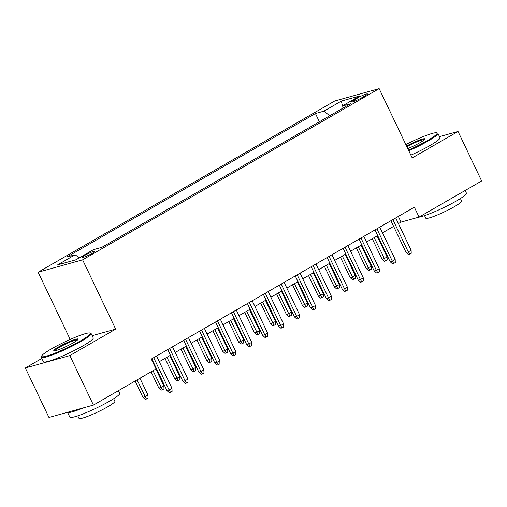 <?xml version="1.0" encoding="UTF-8"?>
<svg xmlns="http://www.w3.org/2000/svg" width="507" height="507" viewBox="0 0 507 507"><rect width="100%" height="100%" fill="white"/><g stroke="black" fill="none" stroke-linecap="round" stroke-linejoin="round"><path stroke-width="0.76" d="M92.363 253.304A7.066 0.83 -25.5 0 0 94.898 251.333A7.066 0.83 -25.5 0 0 91.209 252.283A7.066 0.83 -25.5 0 0 84.669 255.446A7.066 0.83 -25.5 0 0 82.14 257.423A7.066 0.83 -25.5 0 0 85.829 256.472A7.066 0.83 -25.5 0 0 92.363 253.304M41.847 358.449L25.35 367.968L48.957 417.464L93.44 405.087L156.017 368.957L151.295 359.057L414.352 207.192L419.074 217.091L481.65 180.967L458.043 131.471L439.468 136.643M70.194 339.43L38.133 272.215L334.671 101.02L379.154 88.636L82.616 259.831L38.133 272.215M357.574 97.933L354.063 99.961A6.845 0.805 -25.5 0 0 351.611 101.869A6.845 0.805 -25.5 0 0 355.192 100.95A6.845 0.805 -25.5 0 0 361.523 97.883L365.027 95.861A6.845 0.805 -25.5 0 0 367.48 93.947A6.845 0.805 -25.5 0 0 363.906 94.866A6.845 0.805 -25.5 0 0 357.574 97.933L358.348 99.549M329.803 115.729L323.859 111.179L315.449 113.517L66.74 257.1L75.15 254.761L57.614 264.882L75.892 259.799L93.427 249.672L101.844 247.334L350.552 103.751L342.136 106.09L341.838 108.783M323.859 111.179L341.401 101.051L359.672 95.969L342.136 106.09M25.35 367.968L69.833 355.591L93.44 405.087M69.833 355.591L115.666 329.125L82.616 259.831M379.154 88.636L412.204 157.93L458.043 131.471M398.42 223.625L401.043 222.11L419.074 217.091M154.001 364.729L154.483 364.451M159.274 361.687L170.428 355.249M175.219 352.479L186.373 346.047M191.164 343.277L202.312 336.838M207.103 334.075L218.257 327.636M223.048 324.867L234.202 318.434M238.993 315.665L250.141 309.226M254.932 306.462L266.086 300.024M270.877 297.254L282.025 290.822M286.823 288.052L297.97 281.613M302.761 278.85L313.915 272.411M318.707 269.648L329.854 263.209M334.652 260.44L345.799 254.001M350.591 251.238L361.745 244.799M366.536 242.035L377.683 235.597M382.474 232.827L393.628 226.395M398.337 216.438L401.043 222.11M319.372 121.75L315.449 113.517M75.15 254.761L79.219 257.879M342.447 105.912L341.401 101.051M115.666 329.125L92.16 335.672M390.922 220.722L406.088 252.518L408.255 251.916L392.843 219.613M411.126 250.262L411.234 253.335L409.637 254.254L408.255 251.916L411.126 250.262L395.714 217.953M409.637 254.254L408.439 254.59L406.088 252.518M387.082 256.954L387.19 260.028L385.593 260.947L384.395 261.282L382.05 259.21L384.211 258.608L387.082 256.954L377.062 235.951M385.593 260.947L374.198 237.612M382.05 259.21L372.271 238.721M408.477 150.11A26.947 3.162 -25.5 0 0 427.382 140.597A26.947 3.162 -25.5 0 0 436.704 132.821A26.947 3.162 -25.5 0 0 405.822 144.552M436.704 132.821L437.579 133.119A27.612 3.245 154.5 0 1 437.915 133.385A27.612 3.245 154.5 0 1 428.022 141.092A27.612 3.245 154.5 0 1 408.794 150.782M406.544 146.06A13.474 1.584 154.5 0 1 419.093 140.198A13.474 1.584 154.5 0 1 424.872 139.089A13.474 1.584 154.5 0 1 420.049 142.638A13.474 1.584 154.5 0 1 407.755 148.602M465.153 190.493L466.434 193.173A27.612 3.245 154.5 0 1 456.541 200.88A27.612 3.245 154.5 0 1 418.567 217.237M460.426 198.535L461.63 201.057A19.881 2.332 154.5 0 1 454.506 206.603A19.881 2.332 154.5 0 1 436.128 215.507A19.881 2.332 154.5 0 1 425.747 218.175L424.543 215.652M437.915 133.385L439.994 137.739A27.612 3.245 154.5 0 1 430.101 145.446A27.612 3.245 154.5 0 1 410.873 155.136M424.441 139.647A12.808 1.502 -25.5 0 0 406.868 146.732M80.626 340.78A26.947 3.162 -25.5 0 0 89.948 333.004A26.947 3.162 -25.5 0 0 51.289 348.949A26.947 3.162 -25.5 0 0 41.644 356.047A26.947 3.162 -25.5 0 0 54.414 353.36A26.947 3.162 -25.5 0 0 80.626 340.78M89.948 333.004L90.823 333.308A27.612 3.245 154.5 0 1 91.159 333.574A27.612 3.245 154.5 0 1 81.266 341.274A27.612 3.245 154.5 0 1 55.738 353.639A27.612 3.245 154.5 0 1 41.321 357.346A27.612 3.245 154.5 0 1 41.327 356.915L41.644 356.047M73.287 342.821A13.474 1.584 154.5 0 1 53.964 350.793A13.474 1.584 154.5 0 1 58.622 346.902A13.474 1.584 154.5 0 1 71.728 340.615A13.474 1.584 154.5 0 1 78.11 339.272A13.474 1.584 154.5 0 1 73.287 342.821M77.685 339.836A12.808 1.502 -25.5 0 0 59.268 347.396A12.808 1.502 -25.5 0 0 54.667 350.812M118.397 390.675L119.677 393.362A27.612 3.245 154.5 0 1 109.785 401.069A27.612 3.245 154.5 0 1 84.257 413.427A27.612 3.245 154.5 0 1 69.839 417.134L67.532 412.299M113.669 398.724L114.874 401.246A19.881 2.332 154.5 0 1 107.75 406.791A19.881 2.332 154.5 0 1 89.365 415.689A19.881 2.332 154.5 0 1 78.984 418.364L77.786 415.841M91.159 333.574L93.237 337.928A27.612 3.245 154.5 0 1 83.344 345.628A27.612 3.245 154.5 0 1 57.811 357.993A27.612 3.245 154.5 0 1 43.399 361.7L41.321 357.346M83.294 407.907A27.612 3.245 154.5 0 1 67.551 412.292M374.977 229.925L390.149 261.726L392.31 261.124L376.904 228.815M395.181 259.464L395.289 262.544L393.698 263.463L392.31 261.124L395.181 259.464L379.775 227.155M393.698 263.463L392.494 263.798L390.149 261.726M359.038 239.127L374.204 270.928L376.371 270.326L360.959 238.017M379.236 268.672L379.35 271.746L377.753 272.665L376.371 270.326L379.236 268.672L363.83 236.363M377.753 272.665L376.549 273L374.204 270.928M343.093 248.335L358.265 280.13L360.426 279.528L345.014 247.22M363.297 277.874L363.405 280.948L361.808 281.867L360.426 279.528L363.297 277.874L347.884 245.565M361.808 281.867L360.61 282.203L358.265 280.13M327.154 257.537L342.32 289.339L344.481 288.737L329.075 256.428M347.352 287.076L347.46 290.15L345.869 291.075L344.481 288.737L347.352 287.076L331.946 254.768M345.869 291.075L344.665 291.405L342.32 289.339M371.137 266.156L371.244 269.23L369.654 270.155L368.45 270.485L366.105 268.418L368.266 267.816L371.137 266.156L361.123 245.16M369.654 270.155L358.253 246.814M366.105 268.418L356.332 247.923M355.192 275.358L355.306 278.438L353.709 279.357L352.504 279.693L350.16 277.621L352.327 277.018L355.192 275.358L345.178 254.362M353.709 279.357L342.307 256.016M350.16 277.621L340.387 257.131M339.253 284.566L339.36 287.64L337.763 288.559L336.566 288.895L334.221 286.823L336.382 286.221L339.253 284.566L329.233 263.564M337.763 288.559L326.369 265.224M334.221 286.823L324.442 266.333M323.308 293.768L323.415 296.842L321.825 297.767L320.62 298.097L318.276 296.025L320.437 295.423L323.308 293.768L313.294 272.772M321.825 297.767L310.423 274.426M318.276 296.025L308.503 275.535M311.209 266.739L326.375 298.541L328.542 297.939L313.13 265.63M331.413 296.278L331.521 299.358L329.924 300.277L328.542 297.939L331.413 296.278L316 263.976M329.924 300.277L328.72 300.613L326.375 298.541M307.369 302.971L307.476 306.051L305.879 306.969L304.675 307.305L302.33 305.233L304.498 304.631L307.369 302.971L297.349 281.974M305.879 306.969L294.478 283.628M302.33 305.233L292.558 284.738M295.264 275.941L310.436 307.743L312.597 307.141L297.191 274.832M315.468 305.487L315.576 308.56L313.985 309.479L312.597 307.141L315.468 305.487L300.055 273.178M313.985 309.479L312.781 309.815L310.436 307.743M279.325 285.149L294.491 316.951L296.652 316.343L281.246 284.04M299.523 314.689L299.631 317.762L298.04 318.688L296.652 316.343L299.523 314.689L284.116 282.38M298.04 318.688L296.836 319.017L294.491 316.951M263.38 294.352L278.546 326.153L280.713 325.551L265.3 293.242M283.584 323.891L283.692 326.971L282.095 327.89L280.713 325.551L283.584 323.891L268.171 291.588M282.095 327.89L280.897 328.225L278.546 326.153M247.435 303.554L262.607 335.355L264.768 334.753L249.362 302.445M267.639 333.099L267.747 336.173L266.156 337.092L264.768 334.753L267.639 333.099L252.226 300.79M266.156 337.092L264.952 337.428L262.607 335.355M231.496 312.762L246.662 344.557L248.823 343.955L233.416 311.653M251.694 342.301L251.802 345.375L250.211 346.3L248.823 343.955L251.694 342.301L236.287 309.992M250.211 346.3L249.007 346.63L246.662 344.557M291.424 312.179L291.531 315.253L289.941 316.172L288.737 316.507L286.392 314.435L288.553 313.833L291.424 312.179L281.404 291.176M289.941 316.172L278.539 292.837M286.392 314.435L276.613 293.946M275.478 321.381L275.586 324.455L273.995 325.38L272.791 325.709L270.446 323.637L272.608 323.035L275.478 321.381L265.465 300.385M273.995 325.38L262.594 302.039M270.446 323.637L260.674 303.148M259.54 330.583L259.647 333.663L258.05 334.582L256.853 334.918L254.501 332.846L256.669 332.243L259.54 330.583L249.52 309.587M258.05 334.582L246.649 311.241M254.501 332.846L244.729 312.35M243.594 339.791L243.702 342.865L242.112 343.784L240.907 344.12L238.563 342.048L240.724 341.445L243.594 339.791L233.581 318.789M242.112 343.784L230.71 320.449M238.563 342.048L228.784 321.558M227.649 348.993L227.763 352.067L226.166 352.986L224.962 353.322L222.617 351.25L224.785 350.648L227.649 348.993L217.636 327.991M226.166 352.986L214.765 329.651M222.617 351.25L212.845 330.76M215.551 321.964L230.717 353.766L232.884 353.164L217.471 320.855M235.755 351.503L235.863 354.583L234.266 355.502L232.884 353.164L235.755 351.503L220.342 319.201M234.266 355.502L233.068 355.838L230.717 353.766M211.711 358.196L211.818 361.276L210.221 362.194L209.023 362.53L206.672 360.458L208.84 359.856L211.711 358.196L201.691 337.199M210.221 362.194L198.82 338.853M206.672 360.458L196.9 339.963M199.606 331.166L214.778 362.968L216.939 362.366L201.532 330.057M219.81 360.711L219.918 363.785L218.327 364.704L216.939 362.366L219.81 360.711L204.397 328.403M218.327 364.704L217.123 365.04L214.778 362.968M195.765 367.398L195.873 370.478L194.282 371.397L193.078 371.732L190.733 369.66L192.894 369.058L195.765 367.398L185.752 346.401M194.282 371.397L182.881 348.062M190.733 369.66L180.961 349.171M183.667 340.374L198.833 372.17L201 371.568L185.587 339.265M203.865 369.914L203.979 372.987L202.382 373.906L201 371.568L203.865 369.914L188.458 337.605M202.382 373.906L201.178 374.242L198.833 372.17M179.82 376.606L179.934 379.68L178.337 380.599L177.133 380.934L174.788 378.862L176.956 378.26L179.82 376.606L169.807 355.603M178.337 380.599L166.936 357.264M174.788 378.862L165.016 358.373M167.722 349.577L182.888 381.378L185.055 380.776L169.642 348.467M187.926 379.116L188.034 382.196L186.437 383.115L185.055 380.776L187.926 379.116L172.513 346.807M186.437 383.115L185.239 383.45L182.888 381.378M163.881 385.808L163.989 388.882L162.392 389.807L161.194 390.137L158.843 388.07L161.011 387.468L163.881 385.808L155.883 369.039M162.392 389.807L153.013 370.693M158.843 388.07L151.086 371.802M151.777 358.779L166.949 390.58L169.11 389.978L153.703 357.669M171.981 388.324L172.088 391.398L170.498 392.317L169.11 389.978L171.981 388.324L156.574 356.015M170.498 392.317L169.294 392.652L166.949 390.58M147.936 395.01L148.044 398.09L146.453 399.009L145.249 399.345L142.904 397.273L145.065 396.67L147.936 395.01L139.938 378.241M146.453 399.009L137.067 379.901M142.904 397.273L135.147 381.011M354.64 101.166L354.063 99.961"/></g></svg>
